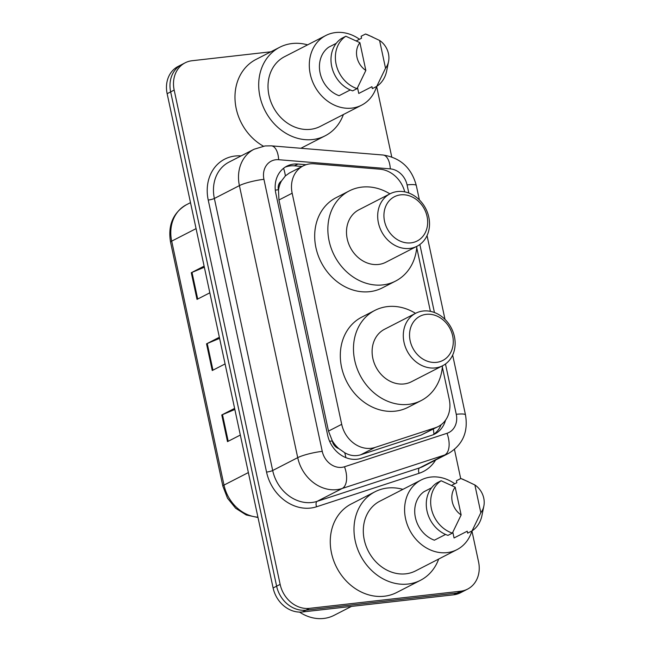 <?xml version="1.0" encoding="UTF-8"?>
<svg xmlns="http://www.w3.org/2000/svg" width="651" height="651" viewBox="0 0 651 651"><rect width="100%" height="100%" fill="white"/><g stroke="black" fill="none" stroke-linecap="round" stroke-linejoin="round"><path stroke-width="0.98" d="M404.751 191.866A27.643 23.338 62.8 0 0 379.924 169.187L314.246 163.8A27.643 23.338 62.8 0 0 310.063 163.857A27.643 23.338 62.8 0 0 303.146 165.932A27.643 23.338 62.8 0 0 292.161 193.209L341.702 424.322A27.643 23.338 62.8 0 0 375.057 447.44L435.356 427.748A27.643 23.338 62.8 0 0 438.253 426.543A27.643 23.338 62.8 0 0 449.247 399.266L442.355 367.131M338.813 448.596A27.643 23.338 -117.2 0 1 332.156 440.483L332.254 440.955A9.212 7.779 62.8 0 0 338.813 448.596L344.721 452.73C349.978 455.757 355.332 456.441 360.776 454.772L421.083 435.08L438.253 426.543M303.146 165.932L289.426 172.987L285.374 175.9L281.452 181.019A9.212 7.779 62.8 0 0 278.4 189.75A27.643 4.5 167.9 0 0 275.308 190.149M278.4 189.75L278.498 190.222A27.643 23.338 -117.2 0 1 281.452 181.019M278.498 190.222L278.954 199.987L328.495 431.1L332.156 440.483M430.401 311.357L416.738 247.649M306.1 164.711L297.93 164.044A27.643 23.338 62.8 0 0 293.739 164.101A27.643 23.338 62.8 0 0 286.831 166.176A27.643 23.338 62.8 0 0 275.837 193.453L327.673 435.25A27.643 23.338 62.8 0 0 361.028 458.369L431.882 435.234A27.643 23.338 62.8 0 0 434.778 434.03A27.643 23.338 62.8 0 0 445.536 420.18M285.114 167.169A27.643 23.338 -117.2 0 1 290.224 165.907A27.643 23.338 -117.2 0 1 294.415 165.842L302.097 166.477M471.926 530.947L478.558 561.854A27.643 23.338 -117.2 0 1 467.564 589.122A27.643 23.338 -117.2 0 1 460.648 591.206L309.477 608.36A27.643 23.338 -117.2 0 1 280.142 584.37L174.175 90.082A27.643 23.338 -117.2 0 1 185.169 62.805A27.643 23.338 -117.2 0 1 192.078 60.73L270.914 51.787M376.636 86.445L391.739 156.907M454.463 449.475L460.696 478.566M467.564 589.122L460.534 592.736A27.643 23.338 -117.2 0 1 453.625 594.811L302.446 611.973A27.643 23.338 -117.2 0 1 273.111 587.983L167.144 93.695L170.66 91.889A27.643 23.338 -117.2 0 1 181.653 64.612A27.643 23.338 -117.2 0 0 170.66 91.889L276.626 586.177L170.66 91.889L174.175 90.082M302.446 611.973L305.962 610.166A27.643 23.338 -117.2 0 1 276.626 586.177A27.643 23.338 -117.2 0 0 305.962 610.166L457.14 593.012L305.962 610.166L309.477 608.36M464.049 590.929A27.643 23.338 -117.2 0 1 457.14 593.012A27.643 23.338 -117.2 0 0 464.049 590.929M441.101 424.761A27.643 23.338 -117.2 0 1 432.972 434.844M234.848 409.487L222.487 414.646A7.373 1.204 167.9 0 0 221.779 414.964L227.5 441.638L240.325 435.055M234.612 408.38L221.779 414.964M204.349 267.244L191.996 272.403A7.373 1.204 167.9 0 0 191.288 272.728L197.009 299.395L209.834 292.812M204.113 266.137L191.288 272.728M219.599 338.365L207.238 343.525A7.373 1.204 167.9 0 0 206.538 343.85L212.25 370.517L225.083 363.933M219.363 337.259L206.538 343.85M167.144 93.695A27.643 23.338 -117.2 0 1 178.138 66.418L185.169 62.805M343.386 114.535A49.761 42.014 -117.2 0 1 325.166 135.799A49.761 42.014 -117.2 0 1 312.724 139.542A49.761 42.014 -117.2 0 1 262.011 103.688A49.761 42.014 -117.2 0 1 279.702 47.271A49.761 42.014 -117.2 0 1 292.144 43.527A49.761 42.014 -117.2 0 1 307.606 44.854M263.403 146.174A49.761 42.014 -117.2 0 1 235.166 101.646A49.761 42.014 -117.2 0 1 255.989 59.444L279.702 47.271M376.603 86.461A39.166 33.071 -117.2 0 1 361.614 105.169A39.166 33.071 -117.2 0 1 351.825 108.115A39.166 33.071 -117.2 0 1 311.91 79.902A39.166 33.071 -117.2 0 1 325.834 35.496A39.166 33.071 -117.2 0 1 335.623 32.55A39.166 33.071 -117.2 0 1 359.482 39.263M361.614 105.169L320.325 126.375A39.166 33.071 -117.2 0 1 310.535 129.321A39.166 33.071 -117.2 0 1 270.621 101.1A39.166 33.071 -117.2 0 1 284.544 56.694L325.834 35.496M388.566 61.528A18.431 15.559 -117.2 0 1 385.53 68.209L379.582 40.452A18.431 15.559 -117.2 0 1 388.566 61.528L386.645 71.04A29.49 24.901 -117.2 0 1 376.75 86.38L372.356 88.634L371.941 86.697L358.766 93.459L357.529 87.706M356.357 40.875L361.549 38.206L361.134 36.261L365.52 34.007A29.49 24.901 -117.2 0 1 368.157 35.032L379.582 40.452M365.52 34.007L372.714 37.091M385.53 68.209L376.75 86.38M336.266 43.316L328.682 47.206A27.643 23.338 -117.2 0 0 320.105 73.018A27.643 23.338 -117.2 0 0 339.081 95.697L350.279 89.944M325.166 135.799L301.446 147.98A49.761 42.014 -117.2 0 1 300.868 148.273M365.846 70.446A18.431 15.559 -117.2 0 1 359.897 42.681L365.846 70.446L357.065 88.617A29.49 24.901 -117.2 0 1 336.103 64.172A29.49 24.901 -117.2 0 1 345.836 36.236L341.45 38.499A29.49 24.901 -117.2 0 0 331.709 66.426A29.49 24.901 -117.2 0 0 352.671 90.871L357.065 88.617M359.897 42.681L345.836 36.236M410.944 242.864A24.884 21.011 -117.2 0 1 384.538 221.275A24.884 21.011 -117.2 0 1 400.65 194.852A24.884 21.011 -117.2 0 1 427.056 216.449A24.884 21.011 -117.2 0 1 410.944 242.864M409.699 248.438A29.49 24.901 -117.2 0 1 379.647 227.191A29.49 24.901 -117.2 0 1 390.128 193.754A29.49 24.901 -117.2 0 1 397.501 191.54A29.49 24.901 -117.2 0 1 427.561 212.787A29.49 24.901 -117.2 0 1 417.071 246.216A29.49 24.901 -117.2 0 1 409.699 248.438M390.128 193.754L358.945 209.768A29.49 24.901 62.8 0 0 348.456 243.205A29.49 24.901 62.8 0 0 378.516 264.452A29.49 24.901 62.8 0 0 385.888 262.231L417.071 246.216M416.843 246.338A50.68 42.795 -117.2 0 1 395.564 281.086A50.68 42.795 -117.2 0 1 382.894 284.894A50.68 42.795 -117.2 0 1 331.237 248.381A50.68 42.795 -117.2 0 1 349.261 190.914A50.68 42.795 -117.2 0 1 361.932 187.106A50.68 42.795 -117.2 0 1 389.908 193.868M395.564 281.086L382.389 287.856A50.68 42.795 -117.2 0 1 369.719 291.664A50.68 42.795 -117.2 0 1 318.062 255.143A50.68 42.795 -117.2 0 1 336.087 197.684L349.261 190.914M436.561 362.347A24.884 21.011 -117.2 0 1 410.154 340.758A24.884 21.011 -117.2 0 1 426.267 314.335A24.884 21.011 -117.2 0 1 452.673 335.932A24.884 21.011 -117.2 0 1 436.561 362.347M435.316 367.921A29.49 24.901 -117.2 0 1 405.256 346.674A29.49 24.901 -117.2 0 1 415.745 313.237A29.49 24.901 -117.2 0 1 423.117 311.023A29.49 24.901 -117.2 0 1 453.177 332.27A29.49 24.901 -117.2 0 1 442.688 365.699A29.49 24.901 -117.2 0 1 435.316 367.921M415.745 313.237L384.562 329.251A29.49 24.901 62.8 0 0 374.073 362.688A29.49 24.901 62.8 0 0 404.133 383.935A29.49 24.901 62.8 0 0 411.497 381.714L442.688 365.699M442.46 365.821A50.68 42.795 -117.2 0 1 421.181 400.568A50.68 42.795 -117.2 0 1 408.511 404.377A50.68 42.795 -117.2 0 1 356.854 367.864A50.68 42.795 -117.2 0 1 374.878 310.397A50.68 42.795 -117.2 0 1 387.548 306.588A50.68 42.795 -117.2 0 1 415.525 313.351M421.181 400.568L408.006 407.339A50.68 42.795 -117.2 0 1 395.336 411.147A50.68 42.795 -117.2 0 1 343.679 374.626A50.68 42.795 -117.2 0 1 361.704 317.167L374.878 310.397M351.483 606.407L334.093 615.333A41.469 35.016 -117.2 0 1 323.726 618.45A41.469 35.016 -117.2 0 1 299.566 612.103M438.676 559.038A49.761 42.014 -117.2 0 1 420.465 580.31A49.761 42.014 -117.2 0 1 408.022 584.045A49.761 42.014 -117.2 0 1 357.301 548.191A49.761 42.014 -117.2 0 1 375 491.774A49.761 42.014 -117.2 0 1 387.435 488.03A49.761 42.014 -117.2 0 1 402.896 489.357M420.465 580.31L396.744 592.483A49.761 42.014 -117.2 0 1 384.302 596.226A49.761 42.014 -117.2 0 1 333.581 560.373A49.761 42.014 -117.2 0 1 351.28 503.955L375 491.774M471.902 530.964A39.166 33.071 -117.2 0 1 456.912 549.68A39.166 33.071 -117.2 0 1 447.115 552.618A39.166 33.071 -117.2 0 1 407.2 524.405A39.166 33.071 -117.2 0 1 421.132 479.999A39.166 33.071 -117.2 0 1 430.921 477.053A39.166 33.071 -117.2 0 1 454.772 483.774M456.912 549.68L415.623 570.878A39.166 33.071 -117.2 0 1 405.833 573.824A39.166 33.071 -117.2 0 1 365.911 545.603A39.166 33.071 -117.2 0 1 379.842 501.197L421.132 479.999M483.856 506.03A18.431 15.559 -117.2 0 1 480.829 512.711L474.872 484.954A18.431 15.559 -117.2 0 1 483.856 506.03L481.943 515.551A29.49 24.901 -117.2 0 1 472.048 530.89L467.654 533.145L467.239 531.2L454.056 537.962L452.827 532.209M451.648 485.377L456.839 482.708L456.424 480.763L460.818 478.509A29.49 24.901 -117.2 0 1 463.455 479.543L474.872 484.954M460.818 478.509L468.012 481.594M480.829 512.711L472.048 530.89M431.556 487.819L423.98 491.708A27.643 23.338 -117.2 0 0 415.395 517.521A27.643 23.338 -117.2 0 0 434.372 540.2L445.569 534.455M461.144 514.949A18.431 15.559 -117.2 0 1 455.195 487.192L461.144 514.949L452.364 533.12A29.49 24.901 -117.2 0 1 431.393 508.675A29.49 24.901 -117.2 0 1 441.134 480.747L436.74 483.001A29.49 24.901 -117.2 0 0 426.999 510.929A29.49 24.901 -117.2 0 0 447.969 535.374L452.364 533.12M455.195 487.192L441.134 480.747M345.86 457.629A27.643 14.68 -108.1 0 0 344.721 452.73M285.374 175.9A27.643 13.118 -85.3 0 0 283.543 168.3M433.924 434.184A27.643 14.68 -108.1 0 0 433.297 429.09M332.254 440.955A27.643 4.5 167.9 0 0 329.609 441.28M278.954 199.987L292.161 193.209M421.083 435.08L435.356 427.748M360.776 454.772L375.057 447.44M328.495 431.1L341.702 424.322M408.82 193.03L407.078 184.908A18.431 15.559 62.8 0 0 390.315 168.878L278.661 159.707A18.431 15.559 62.8 0 0 275.869 159.747A18.431 15.559 62.8 0 0 263.932 179.318L322.253 451.355A18.431 15.559 62.8 0 0 341.816 467.345A18.431 15.559 62.8 0 0 344.493 466.767L447.001 433.297A18.431 15.559 62.8 0 0 456.261 414.305L445.471 363.99M447.001 433.297A18.431 9.789 -108.1 0 1 444.706 455.008L342.19 488.478A36.863 31.126 -117.2 0 1 336.844 489.642A36.863 31.126 -117.2 0 1 297.719 457.653L239.405 185.616A36.863 31.126 -117.2 0 1 254.061 149.25L229.022 162.107A36.863 31.126 62.8 0 0 214.366 198.474L272.688 470.51A36.863 31.126 62.8 0 0 311.805 502.499A36.863 31.126 62.8 0 0 317.159 501.335L419.667 467.866A36.863 31.126 62.8 0 0 423.524 466.254L448.563 453.397A36.863 31.126 -117.2 0 1 444.706 455.008L419.667 467.866A4.606 2.449 71.9 0 0 419.089 473.293L316.581 506.763A41.469 35.016 -117.2 0 1 266.552 472.081L208.23 200.044A4.606 0.749 167.9 0 0 214.366 198.474L239.405 185.616A18.431 3.003 -12.1 0 1 263.932 179.318M316.581 506.763A4.606 2.449 71.9 0 1 317.159 501.335L342.19 488.478A18.431 9.789 -108.1 0 0 344.493 466.767M208.23 200.044A41.469 35.016 -117.2 0 1 235.084 156.02A41.469 35.016 -117.2 0 1 241.098 155.906M435.6 460.054A41.469 35.016 -117.2 0 1 419.089 473.293M280.142 584.37L273.111 587.983M460.648 591.206L453.625 594.811M322.253 451.355A18.431 3.003 -12.1 0 0 297.719 457.653L272.688 470.51A4.606 0.749 167.9 0 1 266.552 472.081M434.437 312.513L419.854 244.507M456.261 414.305A18.431 3.003 -12.1 0 1 465.498 414.956L452.665 355.096M407.078 184.908A18.431 3.003 -12.1 0 1 416.315 185.559C411.57 167.925 400.479 157.745 383.04 155.019L271.386 145.848A18.431 8.74 -85.3 0 1 278.661 159.707M390.315 168.878A18.431 8.74 -85.3 0 0 383.04 155.019M294.415 165.842L297.93 164.044M258.008 517.521L246.224 514.965L235.638 508.236L227.516 498.21L222.854 486.126A9.212 1.497 -12.1 0 1 223.993 485.085A36.863 31.126 62.8 0 0 257.934 517.187M196.073 228.623L171.693 241.139A9.212 1.497 167.9 0 0 170.554 242.18C167.763 225.238 173.028 212.771 186.349 204.78A36.863 31.126 62.8 0 0 171.693 241.139L223.993 485.085L248.373 472.569M212.95 370.159L207.238 343.525M197.709 299.037L191.996 272.403M228.2 441.28L222.487 414.646M271.386 145.848L265.006 145.946L254.061 149.25M448.563 453.397C462.715 444.796 468.362 431.979 465.498 414.956M445.007 319.397L427.048 235.613M419.39 199.914L416.315 185.559M222.854 486.126L170.554 242.18M186.349 204.78L190.499 202.648"/></g></svg>
